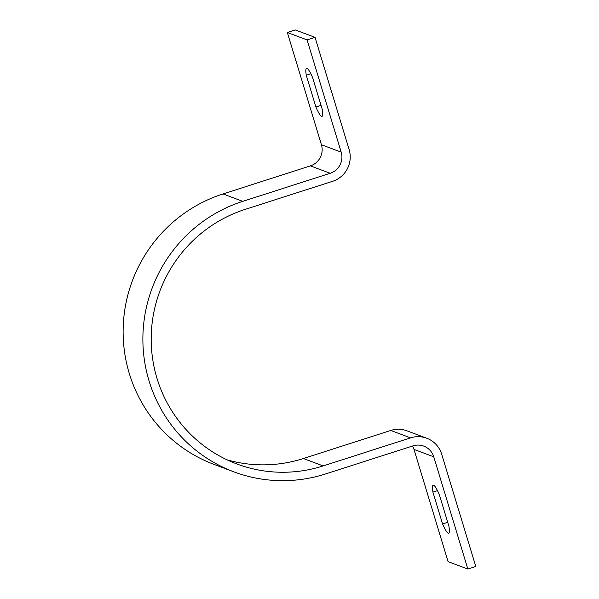 <?xml version="1.0" encoding="UTF-8"?>
<svg xmlns="http://www.w3.org/2000/svg" width="599" height="599" viewBox="0 0 599 599"><rect width="100%" height="100%" fill="white"/><g stroke="black" fill="none" stroke-linecap="round" stroke-linejoin="round"><path stroke-width="0.9" d="M437.48 490.663L432.912 492.123L442.579 523.945A25.293 3.572 -107.8 0 0 448.658 533.305A25.293 3.572 -107.8 0 0 448.936 526.326L439.269 494.504A25.293 3.572 -107.8 0 0 433.616 485.175A25.293 3.572 -107.8 0 0 433.189 485.145A25.293 3.572 -107.8 0 0 432.912 492.123M310.814 73.759L306.254 75.227L315.92 107.041A25.293 3.572 -107.8 0 0 321.992 116.408A25.293 3.572 -107.8 0 0 322.269 109.422L312.603 77.608A25.293 3.572 -107.8 0 0 306.95 68.271A25.293 3.572 -107.8 0 0 306.531 68.249A25.293 3.572 -107.8 0 0 306.254 75.227M315.037 37.355L295.277 29.95L287.333 32.503L321.431 144.741A16.862 16.592 -69.5 0 1 310.409 165.878L223 193.949A143.311 141.005 110.5 0 0 123.199 327.009A143.311 141.005 110.5 0 0 214.105 464.435L233.865 471.847A143.311 141.005 110.5 0 0 325.579 473.944L412.988 445.873A16.862 16.592 -69.5 0 1 433.751 456.805L467.856 569.05L475.801 566.497L441.695 454.259A25.293 24.881 -69.5 0 0 426.735 438.228A25.293 24.881 -69.5 0 0 410.555 437.862L323.146 465.925A134.88 132.708 110.5 0 1 236.822 463.948A134.88 132.708 110.5 0 1 151.262 334.609A134.88 132.708 110.5 0 1 245.201 209.373L332.602 181.31A25.293 24.881 -69.5 0 0 349.135 149.6L315.037 37.355L307.092 39.908L341.19 152.153A16.862 16.592 -69.5 0 1 330.169 173.291L242.76 201.354A143.311 141.005 110.5 0 0 142.959 334.414A143.311 141.005 110.5 0 0 233.865 471.847M227.096 459.845A134.88 132.708 110.5 0 0 303.386 458.52L390.795 430.449A25.293 24.881 -69.5 0 1 406.976 430.823L426.735 438.228M412.546 446.023A16.862 16.592 -69.5 0 1 413.991 449.4L448.097 561.645L467.856 569.05M287.333 32.503L307.092 39.908M321.049 105.402L315.92 107.041M447.708 522.298L442.579 523.945M413.991 449.4L433.751 456.805M223 193.949L242.76 201.354M310.409 165.878L330.169 173.291M321.431 144.741L341.19 152.153M303.386 458.52L323.146 465.925M390.795 430.449L410.555 437.862"/></g></svg>
